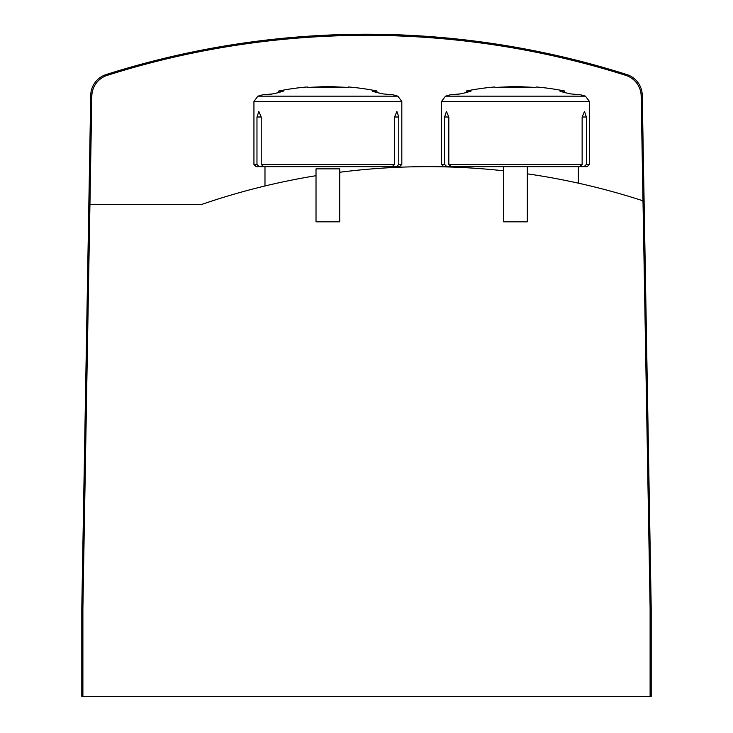 <?xml version="1.0" encoding="UTF-8"?>
<svg xmlns="http://www.w3.org/2000/svg" width="733" height="733" viewBox="0 0 733 733"><rect width="100%" height="100%" fill="white"/><g stroke="black" fill="none" stroke-linecap="round" stroke-linejoin="round"><path stroke-width="1.1" d="M316.015 175.7A695.223 695.223 0 0 0 201.474 204.507L89.939 204.507L91.836 96.023A22.072 22.072 0 0 1 107.247 75.362A859.644 859.644 0 0 1 625.753 75.362A22.072 22.072 0 0 1 641.164 96.023L650.107 608.069L650.107 696.35L651.206 696.35L651.206 608.069L642.255 95.208A22.072 22.072 0 0 0 626.862 74.555A860.753 860.753 0 0 0 106.138 74.555A22.072 22.072 0 0 0 90.745 95.208L90.031 135.761M89.939 204.507L82.893 608.069L82.893 696.35L650.107 696.35M339.736 172.255A695.223 695.223 0 0 1 503.617 170.807M527.339 173.831A695.223 695.223 0 0 1 641.723 200.402A2.208 2.208 0 0 1 643.006 201.511M642.969 135.761L642.255 95.208L642.969 135.761M106.138 74.555A22.072 22.072 0 0 0 90.745 95.208L81.794 608.069L81.794 696.35L82.893 696.35M503.617 166.657L503.617 221.833L527.339 221.833L527.339 166.657L451.281 166.657L448.825 164.449L448.825 116.996L446.443 111.48L444.574 116.996L444.574 164.449L441.541 164.449L441.541 101.456L589.414 101.456L589.414 164.449L586.373 164.449L586.373 116.996L584.503 111.48L582.13 116.996L582.13 164.449L579.666 166.657L527.339 166.657M316.015 168.865L316.015 221.833L339.736 221.833L339.736 168.865L316.015 168.865M307.393 87.438L307.264 86.961L307.393 87.438L348.367 87.438L327.88 86.494L307.393 87.438M348.367 87.438L348.487 86.961L348.367 87.438M267.398 94.786L272.52 93.925A246.755 246.755 0 0 1 277.908 92.752A246.755 246.755 0 0 0 272.52 93.925L262.771 94.786A248.295 248.295 0 0 0 257.906 96.17L253.939 101.456L253.939 164.449L256.971 164.449L259.28 166.657L256.147 166.657L253.939 164.449M277.908 92.752L283.414 91.112L278.769 91.002L278.769 92.569M257.906 96.17L397.854 96.17A248.295 248.295 0 0 0 392.989 94.786L383.231 93.925A246.755 246.755 0 0 0 377.843 92.752A246.755 246.755 0 0 1 383.231 93.925M377.843 92.752L372.795 91.405M372.346 91.112L376.982 91.002A248.295 248.295 0 0 0 348.487 86.961M396.91 111.48L398.779 116.996L396.91 111.48L394.528 116.996L394.528 164.449L392.073 166.657L263.678 166.657L261.223 164.449L261.223 116.996L258.85 111.48L256.971 116.996L256.971 164.449M394.528 164.449L261.223 164.449M394.528 116.996L398.779 116.996L398.779 164.449L401.812 164.449L401.812 101.456L253.939 101.456M401.812 164.449L399.604 166.657L396.471 166.657L398.779 164.449M392.073 166.657L396.471 166.657M259.28 166.657L263.678 166.657M494.986 87.438L494.867 86.961L494.986 87.438L535.96 87.438L515.473 86.494L494.986 87.438M535.96 87.438L536.089 86.961L535.96 87.438M455.001 94.786L460.122 93.925A246.755 246.755 0 0 1 465.51 92.752A246.755 246.755 0 0 0 460.122 93.925L450.364 94.786A248.295 248.295 0 0 0 445.499 96.17L441.541 101.456M465.51 92.752L471.007 91.112L466.371 91.002L466.371 92.569M445.499 96.17L585.447 96.17A248.295 248.295 0 0 0 580.582 94.786L570.824 93.925A246.755 246.755 0 0 0 565.445 92.752A246.755 246.755 0 0 1 570.824 93.925M565.445 92.752L560.397 91.405M559.939 91.112L564.584 91.002A248.295 248.295 0 0 0 536.089 86.961M582.13 164.449L448.825 164.449M584.503 111.48L586.373 116.996L582.13 116.996M589.414 164.449L587.206 166.657L584.073 166.657L586.373 164.449M444.574 164.449L446.883 166.657L443.749 166.657L441.541 164.449M579.666 166.657L584.073 166.657M446.883 166.657L451.281 166.657M261.223 116.996L256.971 116.996M448.825 116.996L444.574 116.996M578.374 166.657L578.374 183.177M264.979 166.657L264.979 185.98M390.781 166.657L390.781 167.646M307.264 86.961A248.295 248.295 0 0 0 278.769 91.002M397.854 96.17L401.812 101.456M376.982 91.002L376.982 92.569M494.867 86.961A248.295 248.295 0 0 0 466.371 91.002M585.447 96.17L589.414 101.456M564.584 91.002L564.584 92.569"/></g></svg>
